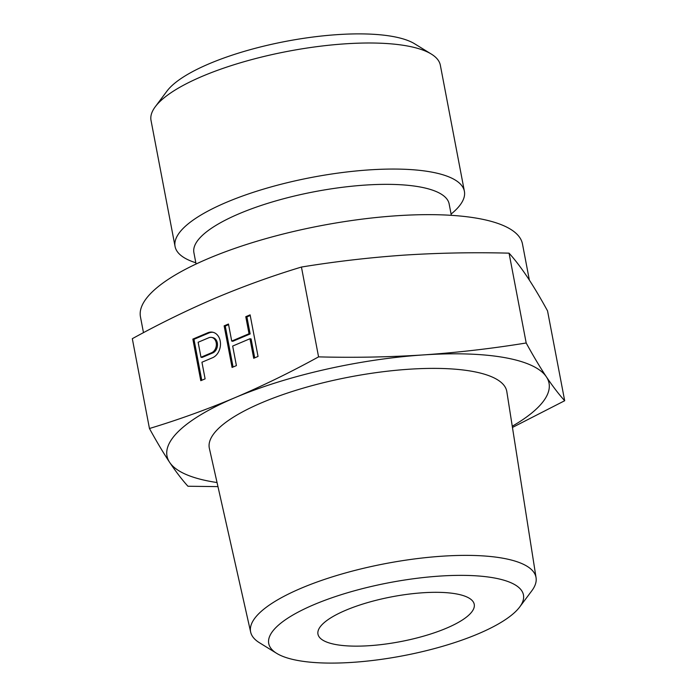 <?xml version="1.0" encoding="UTF-8"?>
<svg xmlns="http://www.w3.org/2000/svg" width="697" height="697" viewBox="0 0 697 697"><rect width="100%" height="100%" fill="white"/><g stroke="black" fill="none" stroke-linecap="round" stroke-linejoin="round"><path stroke-width="1.05" d="M217.046 482.542A194.454 55.769 -10.8 0 1 211.557 481.644A194.454 55.769 -10.8 0 1 169.65 462.372A194.454 55.769 -10.8 0 1 234.967 397.682A194.454 55.769 -10.8 0 1 423.332 354.921A194.454 55.769 -10.8 0 1 504.48 357.578A194.454 55.769 -10.8 0 1 546.387 376.85A194.454 55.769 -10.8 0 1 512.26 426.224M276.665 653.35L259.476 642.756A145.281 41.663 -10.8 0 1 250.667 632.135L209.37 448.38A151.415 43.423 -10.8 0 1 302.576 388.316A151.415 43.423 -10.8 0 1 472.061 371.309A151.415 43.423 -10.8 0 1 506.824 391.636L536.063 577.691A145.281 41.663 -10.8 0 1 531.794 590.812L519.701 606.982A129.659 37.185 -10.8 0 1 424.517 651.12A129.659 37.185 -10.8 0 1 298.438 660.59A129.659 37.185 -10.8 0 1 276.665 653.35A129.659 37.185 -10.8 0 1 331.755 597.826A129.659 37.185 -10.8 0 1 493.755 577.865A129.659 37.185 -10.8 0 1 519.701 606.982M564.683 400.731L547.546 310.906C540.532 298.072 533.797 286.781 527.35 277.04C520.938 267.5 514.839 259.537 509.054 253.159C473.908 252.244 438.988 252.898 404.295 255.111C369.637 257.533 335.353 261.514 301.435 267.047C272.693 275.733 244.185 286.005 215.922 297.872C187.702 309.93 159.831 323.539 132.317 338.681L149.454 428.507C178.197 419.821 206.704 409.548 234.967 397.682C263.187 385.624 291.058 372.015 318.573 356.873C353.719 357.796 388.638 357.143 423.332 354.921C457.99 352.508 492.274 348.526 526.191 342.985C533.205 355.818 539.94 367.11 546.387 376.85C552.799 386.399 558.898 394.354 564.683 400.731L512.452 427.453M143.477 332.669L140.463 316.874A194.454 55.769 -10.8 0 1 261.105 240.003A194.454 55.769 -10.8 0 1 477.933 218.405A194.454 55.769 -10.8 0 1 522.48 244.002L529.371 280.116M196.066 264.032L193.897 252.654A129.93 37.263 -10.8 0 1 274.505 201.294A129.93 37.263 -10.8 0 1 419.394 186.857A129.93 37.263 -10.8 0 1 449.156 203.96L451.325 215.338M195.822 262.769A147.276 42.238 -10.8 0 1 175.069 246.485A147.276 42.238 -10.8 0 1 266.437 188.26A147.276 42.238 -10.8 0 1 430.659 171.906A147.276 42.238 -10.8 0 1 464.394 191.292A147.276 42.238 -10.8 0 1 451.09 214.075M464.394 191.292L440.347 65.23A147.276 42.238 169.2 0 0 431.338 54.078A147.276 42.238 169.2 0 0 406.612 45.845A147.276 42.238 169.2 0 0 263.405 56.605A147.276 42.238 169.2 0 0 155.283 106.737A147.276 42.238 169.2 0 0 151.022 120.424L175.069 246.485M431.338 54.078L414.689 43.824A132.142 37.899 169.2 0 0 392.498 36.436A132.142 37.899 169.2 0 0 264.006 46.089A132.142 37.899 169.2 0 0 166.992 91.072L155.283 106.737M336.181 644.612A79.554 22.818 -10.8 0 1 317.963 634.139A79.554 22.818 -10.8 0 1 367.31 602.687A79.554 22.818 -10.8 0 1 456.021 593.853A79.554 22.818 -10.8 0 1 474.239 604.325A79.554 22.818 -10.8 0 1 424.891 635.769A79.554 22.818 -10.8 0 1 336.181 644.612M250.667 632.135A145.281 41.663 -10.8 0 1 340.101 574.502A145.281 41.663 -10.8 0 1 502.72 558.184A145.281 41.663 -10.8 0 1 536.063 577.691M217.969 486.619L187.946 486.245C182.161 479.876 176.062 471.913 169.65 462.372C163.203 452.623 156.468 441.34 149.454 428.507M301.435 267.047L318.573 356.873M509.054 253.159L526.191 342.985M207.828 332.765L192.851 339.108L200.788 380.693L205.11 378.863L201.938 362.231L212.594 357.718A13.26 10.159 -79.9 0 0 220.479 343.987A13.26 10.159 -79.9 0 0 212.533 332.19A13.26 10.159 -79.9 0 0 207.828 332.765L208.952 332.966L193.966 339.308L201.781 380.274M232.075 367.441L236.405 365.611L232.676 346.06L249.979 338.733L253.708 358.275L258.038 356.446L250.11 314.861L245.78 316.691L249.029 333.741L231.718 341.077L228.468 324.027L224.138 325.856L232.075 367.441M200.989 357.239L211.635 352.726A7.955 6.09 -79.9 0 0 216.366 344.484A7.955 6.09 -79.9 0 0 211.609 337.409A7.955 6.09 -79.9 0 0 208.786 337.757L198.131 342.262L200.989 357.239L202.104 357.439L212.759 352.926A7.955 6.09 -79.9 0 0 217.49 344.684A7.955 6.09 -79.9 0 0 212.724 337.609L211.609 337.409M213.09 332.303A13.26 10.159 -79.9 0 0 208.952 332.966M192.851 339.108L193.966 339.308M228.59 324.645L225.262 326.057L233.077 367.023M249.979 338.733L251.103 338.934L254.71 357.857M250.223 315.48L246.895 316.891L250.153 333.941L232.842 341.277L231.718 341.077M245.78 316.691L246.895 316.891M249.029 333.741L250.153 333.941M224.138 325.856L225.262 326.057M211.635 352.726L212.759 352.926"/></g></svg>

